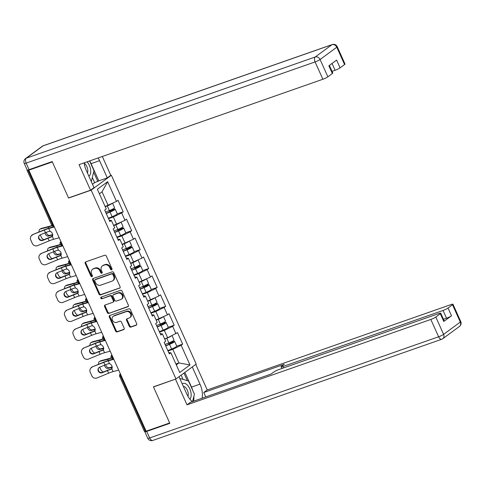 <?xml version="1.0" encoding="UTF-8"?>
<svg xmlns="http://www.w3.org/2000/svg" width="485" height="485" viewBox="0 0 485 485"><rect width="100%" height="100%" fill="white"/><g stroke="black" fill="none" stroke-linecap="round" stroke-linejoin="round"><path stroke-width="0.73" d="M111.611 269.793A0.921 0.77 -126.3 0 0 111.974 268.702L106.3 256.062A1.316 1.103 -126.3 0 0 104.705 255.243L85.73 261.888A1.316 1.103 -126.3 0 0 85.208 263.446L90.889 276.086A0.921 0.77 -126.3 0 0 92.368 275.565L91.629 273.934A4.213 3.528 -126.3 0 1 92.508 269.357A4.213 3.528 -126.3 0 1 93.296 268.945L94.878 268.393A4.213 3.528 -126.3 0 1 99.958 271.018L100.698 272.649A0.921 0.77 -126.3 0 0 102.171 272.133L101.438 270.497A4.213 3.528 -126.3 0 1 102.317 265.925A4.213 3.528 -126.3 0 1 103.099 265.513L104.681 264.955A4.213 3.528 -126.3 0 1 109.768 267.581L110.501 269.217A0.921 0.77 -126.3 0 0 111.611 269.793M129.259 326.29A1.316 1.103 -126.3 0 0 130.847 327.108L136.17 325.247A1.316 1.103 -126.3 0 0 136.691 323.689L130.38 309.648A1.316 1.103 -126.3 0 0 128.792 308.83L109.816 315.474A1.316 1.103 -126.3 0 0 109.295 317.032L115.6 331.073A1.316 1.103 -126.3 0 0 117.188 331.892L123.62 329.636A1.316 1.103 -126.3 0 0 124.142 328.078L121.444 322.07A1.316 1.103 -126.3 0 0 119.856 321.252L116.667 322.367A3.522 2.952 -126.3 0 1 112.617 320.567A3.522 2.952 -126.3 0 1 113.15 316.353A3.522 2.952 -126.3 0 1 113.805 316.008L126.3 311.631A3.522 2.952 -126.3 0 1 130.35 313.431A3.522 2.952 -126.3 0 1 129.816 317.651A3.522 2.952 -126.3 0 1 129.155 317.996L127.076 318.724A1.316 1.103 -126.3 0 0 126.555 320.282L129.259 326.29L129.847 325.853A1.316 1.103 -126.3 0 0 131.435 326.678L136.661 324.847M28.827 170.162L52.35 161.929L68.579 198.044L91.138 190.144L175.988 378.949L153.43 386.848L169.665 422.962L146.137 431.201L28.827 170.162L29.712 169.514L27.991 170.114L52.665 225.016L53.362 224.767M119.54 288.254A1.316 1.103 -126.3 0 0 120.062 286.69L113.757 272.655A1.316 1.103 -126.3 0 0 112.168 271.836L93.187 278.481A1.316 1.103 -126.3 0 0 92.665 280.039L98.976 294.074A1.316 1.103 -126.3 0 0 100.565 294.898L119.983 287.926M122.068 291.152L128.373 305.192A1.316 1.103 -126.3 0 1 127.858 306.75L108.876 313.395A1.316 1.103 -126.3 0 1 107.288 312.57L104.59 306.568A1.316 1.103 -126.3 0 1 105.112 305.01L112.805 302.313A1.316 1.103 -126.3 0 0 113.326 300.755L111.532 296.771A1.316 1.103 -126.3 0 0 109.943 295.947L101.935 298.754A0.921 0.77 -126.3 0 1 101.183 297.087L120.48 290.333A1.316 1.103 -126.3 0 1 122.068 291.152M91.138 190.144L111.368 175.255L196.225 364.065L175.988 378.949M176.758 346.193L182.669 344.126L177.498 332.613L167.64 337.79L164.603 338.857M182.669 344.126L181.135 345.253L189.987 364.944L179.723 372.498L170.872 352.801L169.338 353.935L164.16 342.422L165.694 341.288L162.372 333.898L160.838 335.026L155.667 323.513L157.201 322.386L153.878 314.995L152.345 316.123L147.173 304.61L148.707 303.483L145.385 296.086L143.851 297.214L138.674 285.701L140.207 284.574L136.885 277.184L135.351 278.311L130.18 266.798L131.714 265.671L128.392 258.281L126.858 259.408L121.68 247.896L123.214 246.768L119.892 239.372L118.358 240.499L113.187 228.987L114.721 227.859L111.398 220.469L109.865 221.596L104.687 210.084L106.221 208.956L97.37 189.265L107.64 181.711L116.485 201.402L105.13 206.519M117.285 213.861L123.196 211.787L118.019 200.275L116.485 201.402M123.196 211.787L121.662 212.915L124.984 220.311L113.623 225.422M125.779 232.764L131.69 230.696L126.518 219.184L124.984 220.311M131.69 230.696L130.156 231.824L133.478 239.214L122.123 244.331M134.278 251.666L140.189 249.599L135.012 238.087L133.478 239.214M140.189 249.599L138.655 250.727L141.978 258.117L130.617 263.234M142.772 270.575L148.683 268.502L143.511 256.989L141.978 258.117M148.683 268.502L147.149 269.63L150.471 277.026L139.116 282.137M151.272 289.478L157.182 287.411L152.005 275.898L150.471 277.026M157.182 287.411L155.649 288.539L158.971 295.929L147.61 301.046M159.765 308.387L165.676 306.314L160.505 294.801L158.971 295.929M165.676 306.314L164.142 307.441L167.464 314.838L156.103 319.948M168.259 327.29L174.176 325.217L168.998 313.704L167.464 314.838M174.176 325.217L172.642 326.35L175.964 333.741M167.64 337.79L164.318 330.4L159.516 332.079M160.22 333.644L162.372 333.898M172.642 326.35L164.318 330.4M159.147 318.887L155.824 311.491L151.023 313.177M151.72 314.735L153.878 314.995M164.142 307.441L155.824 311.491M150.647 299.979L147.325 292.588L142.523 294.268M143.227 295.832L145.385 296.086M155.649 288.539L147.325 292.588M142.153 281.076L138.831 273.685L134.03 275.365M134.727 276.923L136.885 277.184M147.149 269.63L138.831 273.685M133.654 262.173L130.332 254.777L125.53 256.462M126.233 258.02L128.392 258.281M138.655 250.727L130.332 254.777M125.16 243.264L121.838 235.874L117.037 237.553M117.734 239.117L119.892 239.372M130.156 231.824L121.838 235.874M116.661 224.361L113.338 216.965L108.537 218.65M109.24 220.208L111.398 220.469M121.662 212.915L113.338 216.965M27.245 170.047L27.991 170.114M108.167 205.452L102.038 191.824L99.395 193.764M107.64 181.711L102.038 191.824M146.003 430.904L144.354 431.323L119.686 376.427L120.632 376.251L145.306 431.153M110.416 175.594L111.368 175.255M176.297 364.884L178.941 362.938L172.818 349.303L168.01 350.982M175.903 363.999L178.941 362.938L189.987 364.944M168.713 352.546L170.872 352.801M181.135 345.253L172.818 349.303M68.579 198.044L68.943 197.771M112.017 269.393A0.921 0.77 -126.3 0 1 111.089 268.781L110.356 267.15A4.213 3.528 -126.3 0 0 105.269 264.525L104.681 264.955M102.317 265.925L102.905 265.489A4.213 3.528 -126.3 0 1 103.687 265.077L105.269 264.525M92.508 269.357L93.102 268.926A4.213 3.528 -126.3 0 1 93.884 268.508L95.466 267.956A4.213 3.528 -126.3 0 1 100.553 270.581L101.286 272.218A0.921 0.77 -126.3 0 0 102.208 272.831M85.827 261.851A1.316 1.103 -126.3 0 0 85.803 263.009L91.483 275.65A0.921 0.77 -126.3 0 0 92.405 276.262M93.284 278.445A1.316 1.103 -126.3 0 0 93.259 279.609L99.564 293.643A1.316 1.103 -126.3 0 0 101.153 294.462L120.037 287.854M112.866 274.48A0.921 0.77 -126.3 0 0 111.756 273.91L95.096 279.742A0.921 0.77 -126.3 0 0 94.733 280.833L95.509 282.555A4.213 3.528 -126.3 0 0 100.589 285.18L111.98 281.191A4.213 3.528 -126.3 0 0 112.762 280.779A4.213 3.528 -126.3 0 0 113.642 276.207L112.866 274.48L113.454 274.049A0.921 0.77 -126.3 0 0 112.344 273.473L111.756 273.91M95.375 279.536A0.921 0.77 -126.3 0 1 95.684 279.305L112.344 273.473M112.762 280.779L113.357 280.348A4.213 3.528 -126.3 0 0 114.23 275.771L113.642 276.207M113.454 274.049L114.23 275.771M128.349 306.35L108.876 313.395M105.209 304.974A1.316 1.103 -126.3 0 0 105.178 306.132L107.876 312.14A1.316 1.103 -126.3 0 0 109.471 312.958M113.053 302.185L113.642 301.749A1.316 1.103 -126.3 0 0 113.914 300.318L112.126 296.335A1.316 1.103 -126.3 0 0 110.538 295.517L101.935 298.754M101.389 297.02A0.921 0.77 -126.3 0 0 102.523 298.317M120.795 299.518A3.522 2.952 -126.3 0 0 121.45 299.172A3.522 2.952 -126.3 0 0 121.984 294.953A3.522 2.952 -126.3 0 0 117.934 293.152L113.532 294.692A1.316 1.103 -126.3 0 0 113.011 296.25L114.799 300.239A1.316 1.103 -126.3 0 0 116.388 301.058L120.795 299.518M121.45 299.172L122.038 298.736A3.522 2.952 -126.3 0 0 122.572 294.522A3.522 2.952 -126.3 0 0 118.522 292.716L117.934 293.152M113.284 294.819L113.872 294.389A1.316 1.103 -126.3 0 1 114.12 294.262L118.522 292.716M127.173 318.687A1.316 1.103 -126.3 0 0 127.149 319.845L129.847 325.853M129.816 317.651L130.404 317.214A3.522 2.952 -126.3 0 0 130.938 313.001A3.522 2.952 -126.3 0 0 126.888 311.194L126.3 311.631M113.15 316.353L113.739 315.917A3.522 2.952 -126.3 0 1 114.393 315.571L126.888 311.194M109.913 315.444A1.316 1.103 -126.3 0 0 109.883 316.602L116.194 330.637A1.316 1.103 -126.3 0 0 117.782 331.455L124.111 329.236M52.732 234.94A10.731 1.455 155.8 0 1 51.956 235.158L48.421 236.08A3.086 1.916 59.6 0 1 45.275 233.782A3.086 1.916 59.6 0 1 44.978 232.885M52.071 225.731A10.731 1.455 155.8 0 1 50.81 226.186A10.731 1.455 155.8 0 1 48.276 226.974L40.376 229.035A4.025 2.498 -120.4 0 0 39.97 229.199L41.152 228.508A4.025 2.498 59.6 0 1 41.552 228.344L49.458 226.283A8.985 1.219 -24.2 0 0 51.58 225.622A8.985 1.219 -24.2 0 0 51.895 225.513M39.97 229.199A4.025 2.498 -120.4 0 0 39.109 231.945M43.85 239.687A4.025 2.498 -120.4 0 1 41.116 236.832L40.225 234.837M46.202 232.388A3.086 1.916 -120.4 0 0 46.451 233.091A3.086 1.916 -120.4 0 0 49.597 235.383L52.689 234.582M108.343 218.214L112.144 216.722A4.426 0.6 155.8 0 0 117.279 213.788L115.181 209.126A4.426 0.6 155.8 0 0 113.096 209.508L109.98 210.599A0.806 0.673 53.7 0 1 109.477 210.569M108.464 210.969A0.806 0.673 -126.3 0 0 109.21 211.163L112.326 210.072A2.68 0.364 -24.2 0 1 113.593 209.835A2.68 0.364 -24.2 0 1 110.483 211.612L106.142 213.321M112.575 203.312L114.533 207.671A4.426 0.6 155.8 0 1 109.392 210.599L105.591 212.097M111.756 203.706A4.426 0.6 155.8 0 1 107.294 205.937L105.233 206.749M115.181 209.126A4.426 0.6 155.8 0 1 110.046 212.054L106.245 213.552M39.206 235.601A3.086 2.977 -144 0 0 43.08 240.002L42.813 240.378A3.086 2.977 36 0 1 39.061 235.783A3.086 2.977 36 0 1 40.303 234.807L45.481 232.679A8.985 1.219 155.8 0 1 48.027 231.703A8.985 1.219 155.8 0 1 49.082 231.351L50.016 231.327A3.086 2.013 59 0 1 52.374 233.558A3.086 2.013 59 0 1 52.319 236.456L52.259 236.522M32.737 234.831A4.025 3.88 -144 0 0 31.113 236.104L31.386 235.728A4.025 3.88 36 0 1 33.004 234.455L44.305 230.072A8.985 1.219 155.8 0 1 46.857 229.096A8.985 1.219 155.8 0 1 48.742 228.496L54.35 226.956M54.199 226.628L49.876 227.817A10.731 1.455 -24.2 0 0 47.627 228.532A10.731 1.455 -24.2 0 0 44.578 229.696L33.004 234.455M53.586 239.287L52.319 236.456L51.592 236.922A8.985 1.219 155.8 0 0 50.537 237.274A8.985 1.219 155.8 0 0 47.985 238.25L49.155 240.857A8.985 1.219 155.8 0 1 51.707 239.881A8.985 1.219 155.8 0 1 53.586 239.287L59.194 237.741M52.404 236.34A10.731 1.455 -24.2 0 0 51.301 236.71A10.731 1.455 -24.2 0 0 48.257 237.874L43.08 240.002M31.113 236.104A4.025 3.88 -144 0 0 30.749 239.96L32.325 243.47A4.025 3.88 -144 0 0 37.581 245.616L49.155 240.857M42.813 240.378L47.985 238.25M87.433 172.981A5.965 3.159 70.7 0 0 85.305 164.227A5.965 3.159 70.7 0 0 84.16 163.275M89.616 160.941L93.969 170.635L91.398 181.238M88.864 176.158A8.718 4.614 70.7 0 0 90.64 169.889A8.718 4.614 70.7 0 0 87.106 161.82M189.877 399.149A8.718 4.614 70.7 0 0 191.035 393.117A8.718 4.614 70.7 0 0 187.374 385.108A8.718 4.614 70.7 0 0 182.221 383.896M187.931 396.281A5.965 3.159 70.7 0 0 188.162 393.092A5.965 3.159 70.7 0 0 183.318 386.339M179.977 378.9L180.068 378.536L188.519 381.022L194.4 394.105L192.6 401.525M84.105 162.869A15.09 7.978 70.7 0 0 86.288 170.441L94.023 187.646L90.543 190.211L79.049 164.639L322.883 79.255L315.092 61.928L26.148 163.106L29.088 169.653L52.186 161.566L68.524 197.922L90.543 190.211M89.664 160.923A15.09 7.978 70.7 0 1 91.077 163.645L99.564 160.674A15.09 7.978 70.7 0 0 98.146 157.952M99.564 160.674L107.3 177.886L110.78 175.321L102.317 156.491M92.502 184.258L94.648 182.681L98.813 180.856L107.3 177.886M332.055 71.337L335.093 70.276L332.025 63.45M344.568 64.547L336.778 47.215A4.025 0.546 -24.2 0 0 337.227 46.693L345.017 64.026A4.025 0.546 155.8 0 1 344.568 64.547L340.082 67.845A4.025 0.546 155.8 0 1 335.093 70.276M329.382 65.396L332.801 73.011A4.025 0.546 155.8 0 1 332.358 73.526L327.872 76.824A4.025 0.546 155.8 0 1 322.883 79.255M340.082 67.845L336.602 60.085L328.872 65.772L332.358 73.526M29.088 169.653A4.025 0.546 155.8 0 1 27.19 169.999L24.25 163.451A4.025 0.546 -24.2 0 0 26.148 163.106A4.025 2.128 -109.3 0 1 26.287 158.171L315.226 56.987L331.922 44.711L42.983 145.888L26.287 158.171A4.025 3.371 53.7 0 0 25.535 158.565A4.025 4.025 0 0 0 24.25 163.451M91.077 163.645L98.813 180.856M97.867 181.548L93.617 172.096M94.648 182.681L92.308 177.48M192.278 366.969L199.996 384.144A15.09 7.978 70.7 0 1 202.021 398.227M179.001 376.736L186.719 393.911A15.09 7.978 70.7 0 0 192.327 401.622M145.488 431.086L145.282 431.238A4.025 0.546 -24.2 0 0 144.833 431.759A4.025 0.546 -24.2 0 0 146.731 431.414L169.823 423.326L153.484 386.969L175.873 378.991M175.509 379.258L186.998 404.829L190.478 402.271L271.036 374.062L273.813 372.019A4.025 0.546 -24.2 0 1 278.802 369.588L438.852 313.546A4.025 0.546 -24.2 0 1 440.75 313.201L444.236 320.955A4.025 0.546 155.8 0 1 443.787 321.476L451.517 315.79A4.025 0.546 155.8 0 1 446.527 318.221L443.484 319.288M205.737 396.924L203.755 392.504L207.234 389.946L451.062 304.562A4.025 0.546 -24.2 0 1 452.96 304.216A4.025 0.546 -24.2 0 1 452.517 304.738L448.031 308.036L451.517 315.79M195.758 364.411L207.234 389.946M153.484 386.969L153.848 386.703M186.998 404.829L430.825 319.451A4.025 0.546 -24.2 0 0 435.821 317.02L440.301 313.722A4.025 0.546 -24.2 0 0 440.75 313.201M446.527 318.221L443.041 310.467L282.991 366.508A4.025 0.546 -24.2 0 1 281.094 366.854A4.025 0.546 -24.2 0 1 281.542 366.333L284.313 364.296L203.755 392.504M443.041 310.467A4.025 0.546 -24.2 0 0 448.031 308.036M184.894 372.401L191.508 387.115L199.996 384.144M193.533 401.198A15.09 7.978 70.7 0 0 193.861 396.33M192.763 390.461A15.09 7.978 70.7 0 0 191.508 387.115M187.362 380.683L183.948 373.092M183.063 379.416L181.147 375.154M61.225 253.843A10.731 1.455 155.8 0 1 60.449 254.061L56.921 254.983A3.086 1.916 59.6 0 1 53.768 252.691A3.086 1.916 59.6 0 1 53.471 251.788M60.564 244.634A10.731 1.455 155.8 0 1 59.309 245.095A10.731 1.455 155.8 0 1 56.775 245.883L48.87 247.938A4.025 2.498 -120.4 0 0 48.47 248.108L49.646 247.417A4.025 2.498 59.6 0 1 50.052 247.247L57.951 245.192A8.985 1.219 -24.2 0 0 60.073 244.531A8.985 1.219 -24.2 0 0 60.395 244.416M48.47 248.108A4.025 2.498 -120.4 0 0 47.609 250.848M52.344 258.596A4.025 2.498 -120.4 0 1 49.615 255.734L48.718 253.746M54.696 251.291A3.086 1.916 -120.4 0 0 54.95 251.994A3.086 1.916 -120.4 0 0 58.097 254.292L61.183 253.485M116.843 237.123L120.638 235.625A4.426 0.6 155.8 0 0 125.779 232.697L123.681 228.029A4.426 0.6 155.8 0 0 121.589 228.411L118.473 229.502A0.806 0.673 53.7 0 1 117.976 229.472M116.958 229.872A0.806 0.673 -126.3 0 0 117.709 230.066L120.826 228.975A2.68 0.364 -24.2 0 1 122.093 228.744A2.68 0.364 -24.2 0 1 118.977 230.52L114.642 232.224M121.068 222.215L123.026 226.574A4.426 0.6 155.8 0 1 117.891 229.502L114.09 230.999M120.25 222.615A4.426 0.6 155.8 0 1 115.794 224.84L113.726 225.652M123.681 228.029A4.426 0.6 155.8 0 1 118.546 230.957L114.745 232.454M69.719 272.752A10.731 1.455 155.8 0 1 68.943 272.964L65.414 273.886A3.086 1.916 59.6 0 1 62.268 271.594A3.086 1.916 59.6 0 1 61.971 270.691M69.064 263.537A10.731 1.455 155.8 0 1 67.803 263.998A10.731 1.455 155.8 0 1 65.269 264.786L57.369 266.847A4.025 2.498 -120.4 0 0 56.963 267.011L58.145 266.32A4.025 2.498 59.6 0 1 58.546 266.156L66.451 264.095A8.985 1.219 -24.2 0 0 68.573 263.434A8.985 1.219 -24.2 0 0 68.888 263.319M56.963 267.011A4.025 2.498 -120.4 0 0 56.102 269.757M60.843 277.499A4.025 2.498 -120.4 0 1 58.109 274.637L57.218 272.649M63.195 270.193A3.086 1.916 -120.4 0 0 63.444 270.903A3.086 1.916 -120.4 0 0 66.59 273.194L69.682 272.388M125.336 256.025L129.137 254.528A4.426 0.6 155.8 0 0 134.272 251.6L132.175 246.932A4.426 0.6 155.8 0 0 130.089 247.314L126.973 248.405A0.806 0.673 53.7 0 1 126.47 248.375M125.451 248.775A0.806 0.673 -126.3 0 0 126.203 248.969L129.319 247.877A2.68 0.364 -24.2 0 1 130.586 247.647A2.68 0.364 -24.2 0 1 127.47 249.423L123.135 251.133M129.562 241.124L131.526 245.477A4.426 0.6 155.8 0 1 126.385 248.411L122.584 249.908M128.749 241.518A4.426 0.6 155.8 0 1 124.287 243.743L122.226 244.555M132.175 246.932A4.426 0.6 155.8 0 1 127.04 249.866L123.238 251.357M78.218 291.655A10.731 1.455 155.8 0 1 77.442 291.873L73.908 292.794A3.086 1.916 59.6 0 1 70.761 290.497A3.086 1.916 59.6 0 1 70.464 289.6M77.558 282.446A10.731 1.455 155.8 0 1 76.303 282.9A10.731 1.455 155.8 0 1 73.769 283.695L65.863 285.75A4.025 2.498 -120.4 0 0 65.463 285.92L66.639 285.222A4.025 2.498 59.6 0 1 67.045 285.059L74.945 282.998A8.985 1.219 -24.2 0 0 77.066 282.337A8.985 1.219 -24.2 0 0 77.388 282.228M65.463 285.92A4.025 2.498 -120.4 0 0 64.602 288.66M69.337 296.402A4.025 2.498 -120.4 0 1 66.603 293.546L65.711 291.558M71.689 289.102A3.086 1.916 -120.4 0 0 71.938 289.806A3.086 1.916 -120.4 0 0 75.09 292.097L78.176 291.297M133.83 274.928L137.631 273.437A4.426 0.6 155.8 0 0 142.772 270.503L140.674 265.841A4.426 0.6 155.8 0 0 138.583 266.223L135.467 267.314A0.806 0.673 53.7 0 1 134.963 267.284M133.951 267.684A0.806 0.673 -126.3 0 0 134.703 267.878L137.819 266.786A2.68 0.364 -24.2 0 1 139.08 266.556A2.68 0.364 -24.2 0 1 135.97 268.332L131.635 270.036M138.061 260.027L140.019 264.386A4.426 0.6 155.8 0 1 134.885 267.314L131.083 268.811M137.243 260.427A4.426 0.6 155.8 0 1 132.787 262.652L130.72 263.464M140.674 265.841A4.426 0.6 155.8 0 1 135.533 268.769L131.738 270.266M86.712 310.558A10.731 1.455 155.8 0 1 85.936 310.776L82.408 311.697A3.086 1.916 59.6 0 1 79.255 309.406A3.086 1.916 59.6 0 1 78.958 308.502M86.057 301.349A10.731 1.455 155.8 0 1 84.796 301.809A10.731 1.455 155.8 0 1 82.262 302.598L74.363 304.653A4.025 2.498 -120.4 0 0 73.956 304.822L75.139 304.131A4.025 2.498 59.6 0 1 75.539 303.962L83.438 301.906A8.985 1.219 -24.2 0 0 85.566 301.246A8.985 1.219 -24.2 0 0 85.881 301.13M73.956 304.822A4.025 2.498 -120.4 0 0 73.096 307.563M77.836 315.311A4.025 2.498 -120.4 0 1 75.102 312.449L74.205 310.461M80.183 308.005A3.086 1.916 -120.4 0 0 80.437 308.709A3.086 1.916 -120.4 0 0 83.584 311.006L86.669 310.2M142.329 293.837L146.13 292.34A4.426 0.6 155.8 0 0 151.265 289.412L149.168 284.743A4.426 0.6 155.8 0 0 147.076 285.125L143.966 286.217A0.806 0.673 53.7 0 1 143.463 286.186M142.445 286.587A0.806 0.673 -126.3 0 0 143.196 286.781L146.312 285.689A2.68 0.364 -24.2 0 1 147.579 285.459A2.68 0.364 -24.2 0 1 144.463 287.235L140.129 288.939M146.555 278.93L148.513 283.288A4.426 0.6 155.8 0 1 143.378 286.223L139.577 287.714M145.736 279.33A4.426 0.6 155.8 0 1 141.28 281.555L139.213 282.367M149.168 284.743A4.426 0.6 155.8 0 1 144.033 287.672L140.232 289.169M95.212 329.467A10.731 1.455 155.8 0 1 94.436 329.685L90.901 330.6A3.086 1.916 59.6 0 1 87.755 328.309A3.086 1.916 59.6 0 1 87.458 327.411M94.551 320.252A10.731 1.455 155.8 0 1 93.296 320.712A10.731 1.455 155.8 0 1 90.756 321.5L82.856 323.562A4.025 2.498 -120.4 0 0 82.456 323.725L83.632 323.034A4.025 2.498 59.6 0 1 84.038 322.871L91.938 320.809A8.985 1.219 -24.2 0 0 94.06 320.149A8.985 1.219 -24.2 0 0 94.375 320.033M82.456 323.725A4.025 2.498 -120.4 0 0 81.595 326.472M86.33 334.213A4.025 2.498 -120.4 0 1 83.596 331.358L82.705 329.363M88.682 326.908A3.086 1.916 -120.4 0 0 88.931 327.617A3.086 1.916 -120.4 0 0 92.083 329.909L95.169 329.103M150.823 312.74L154.624 311.243A4.426 0.6 155.8 0 0 159.765 308.314L157.667 303.646A4.426 0.6 155.8 0 0 155.576 304.028L152.46 305.12A0.806 0.673 53.7 0 1 151.957 305.089M150.944 305.489A0.806 0.673 -126.3 0 0 151.696 305.683L154.806 304.592A2.68 0.364 -24.2 0 1 156.073 304.362A2.68 0.364 -24.2 0 1 152.963 306.138L148.628 307.848M155.054 297.838L157.013 302.197A4.426 0.6 155.8 0 1 151.878 305.126L148.077 306.623M154.236 298.233A4.426 0.6 155.8 0 1 149.78 300.457L147.713 301.27M157.667 303.646A4.426 0.6 155.8 0 1 152.526 306.581L148.725 308.072M47.7 254.504A3.086 2.977 -144 0 0 51.58 258.911L51.307 259.281A3.086 2.977 36 0 1 47.56 254.686A3.086 2.977 36 0 1 48.803 253.71L53.974 251.582A8.985 1.219 155.8 0 1 56.527 250.606A8.985 1.219 155.8 0 1 57.582 250.254L58.509 250.23A3.086 2.013 59 0 1 60.867 252.467A3.086 2.013 59 0 1 60.813 255.359L60.758 255.425M41.231 253.734A4.025 3.88 -144 0 0 39.606 255.007L39.879 254.637A4.025 3.88 36 0 1 41.504 253.364L52.804 248.975A8.985 1.219 155.8 0 1 55.357 247.999A8.985 1.219 155.8 0 1 57.236 247.405L62.844 245.859M62.698 245.531L58.37 246.726A10.731 1.455 -24.2 0 0 56.121 247.435A10.731 1.455 -24.2 0 0 53.077 248.599L41.504 253.364M62.086 258.19L60.813 255.359L60.085 255.831A8.985 1.219 155.8 0 0 59.031 256.183A8.985 1.219 155.8 0 0 56.478 257.159L57.648 259.76A8.985 1.219 155.8 0 1 60.201 258.784A8.985 1.219 155.8 0 1 62.086 258.19L67.694 256.644M60.904 255.243A10.731 1.455 -24.2 0 0 59.8 255.613A10.731 1.455 -24.2 0 0 56.751 256.783L51.58 258.911M39.606 255.007A4.025 3.88 -144 0 0 39.243 258.863L40.825 262.379A4.025 3.88 -144 0 0 46.081 264.519L57.648 259.76M51.307 259.281L56.478 257.159M56.199 273.407A3.086 2.977 -144 0 0 60.073 277.814L59.8 278.19A3.086 2.977 36 0 1 56.054 273.588A3.086 2.977 36 0 1 57.297 272.612L62.474 270.484A8.985 1.219 155.8 0 1 65.02 269.508A8.985 1.219 155.8 0 1 66.075 269.157L67.003 269.139A3.086 2.013 59 0 1 69.367 271.37A3.086 2.013 59 0 1 69.313 274.267L69.252 274.328M49.725 272.643A4.025 3.88 -144 0 0 48.106 273.916L48.379 273.54A4.025 3.88 36 0 1 49.997 272.267L61.298 267.884A8.985 1.219 155.8 0 1 63.85 266.908A8.985 1.219 155.8 0 1 65.736 266.307L71.337 264.768M71.192 264.44L66.869 265.628A10.731 1.455 -24.2 0 0 64.62 266.344A10.731 1.455 -24.2 0 0 61.571 267.508L49.997 272.267M70.58 277.093L69.313 274.267L68.579 274.734A8.985 1.219 155.8 0 0 67.53 275.086A8.985 1.219 155.8 0 0 64.978 276.062L66.148 278.669A8.985 1.219 155.8 0 1 68.7 277.693A8.985 1.219 155.8 0 1 70.58 277.093L76.187 275.553M69.397 274.152A10.731 1.455 -24.2 0 0 68.294 274.522A10.731 1.455 -24.2 0 0 65.251 275.686L60.073 277.814M48.106 273.916A4.025 3.88 -144 0 0 47.736 277.766L49.318 281.282A4.025 3.88 -144 0 0 54.575 283.428L66.148 278.669M59.8 278.19L64.978 276.062M64.693 292.316A3.086 2.977 -144 0 0 68.573 296.717L68.3 297.093A3.086 2.977 36 0 1 64.547 292.497A3.086 2.977 36 0 1 65.796 291.521L70.968 289.393A8.985 1.219 155.8 0 1 73.52 288.417A8.985 1.219 155.8 0 1 74.575 288.066L75.502 288.041A3.086 2.013 59 0 1 77.861 290.272A3.086 2.013 59 0 1 77.806 293.17L77.752 293.237M58.224 291.546A4.025 3.88 -144 0 0 56.599 292.819L56.872 292.443A4.025 3.88 36 0 1 58.497 291.17L69.798 286.787A8.985 1.219 155.8 0 1 72.35 285.81A8.985 1.219 155.8 0 1 74.229 285.216L79.837 283.67M79.692 283.343L75.363 284.531A10.731 1.455 -24.2 0 0 73.114 285.247A10.731 1.455 -24.2 0 0 70.07 286.411L58.497 291.17M79.079 296.002L77.806 293.17L77.079 293.637A8.985 1.219 155.8 0 0 76.024 293.989A8.985 1.219 155.8 0 0 73.471 294.965L74.641 297.572A8.985 1.219 155.8 0 1 77.194 296.596A8.985 1.219 155.8 0 1 79.079 296.002L84.681 294.456M77.897 293.055A10.731 1.455 -24.2 0 0 76.794 293.425A10.731 1.455 -24.2 0 0 73.744 294.589L68.573 296.717M56.599 292.819A4.025 3.88 -144 0 0 56.236 296.674L57.812 300.185A4.025 3.88 -144 0 0 63.068 302.331L74.641 297.572M68.3 297.093L73.471 294.965M73.193 311.218A3.086 2.977 -144 0 0 77.066 315.626L76.794 316.002A3.086 2.977 36 0 1 73.047 311.4A3.086 2.977 36 0 1 74.29 310.424L79.461 308.296A8.985 1.219 155.8 0 1 82.013 307.32A8.985 1.219 155.8 0 1 83.068 306.969L83.996 306.944A3.086 2.013 59 0 1 86.36 309.181A3.086 2.013 59 0 1 86.306 312.079L86.245 312.14M66.718 310.449A4.025 3.88 -144 0 0 65.099 311.728L65.372 311.352A4.025 3.88 36 0 1 66.991 310.079L78.291 305.689A8.985 1.219 155.8 0 1 80.843 304.713A8.985 1.219 155.8 0 1 82.729 304.119L88.331 302.573M88.185 302.246L83.856 303.44A10.731 1.455 -24.2 0 0 81.613 304.15A10.731 1.455 -24.2 0 0 78.564 305.314L66.991 310.079M87.573 314.904L86.306 312.079L85.572 312.546A8.985 1.219 155.8 0 0 84.523 312.898A8.985 1.219 155.8 0 0 81.971 313.874L83.141 316.475A8.985 1.219 155.8 0 1 85.693 315.499A8.985 1.219 155.8 0 1 87.573 314.904L93.181 313.365M86.391 311.958A10.731 1.455 -24.2 0 0 85.287 312.334A10.731 1.455 -24.2 0 0 82.238 313.498L77.066 315.626M65.099 311.728A4.025 3.88 -144 0 0 64.729 315.577L66.312 319.094A4.025 3.88 -144 0 0 71.568 321.24L83.141 316.475M76.794 316.002L81.971 313.874M81.686 330.121A3.086 2.977 -144 0 0 85.566 334.529L85.293 334.905A3.086 2.977 36 0 1 81.541 330.303A3.086 2.977 36 0 1 82.789 329.327L87.961 327.199A8.985 1.219 155.8 0 1 90.513 326.223A8.985 1.219 155.8 0 1 91.568 325.878L92.496 325.853A3.086 2.013 59 0 1 94.854 328.084A3.086 2.013 59 0 1 94.799 330.982L94.745 331.049M75.217 329.357A4.025 3.88 -144 0 0 73.593 330.631L73.865 330.255A4.025 3.88 36 0 1 75.49 328.982L86.791 324.598A8.985 1.219 155.8 0 1 89.343 323.622A8.985 1.219 155.8 0 1 91.222 323.022L96.83 321.482M96.679 321.155L92.356 322.343A10.731 1.455 -24.2 0 0 90.107 323.058A10.731 1.455 -24.2 0 0 87.064 324.222L75.49 328.982M96.072 333.807L94.799 330.982L94.072 331.449A8.985 1.219 155.8 0 0 93.017 331.801A8.985 1.219 155.8 0 0 90.465 332.777L91.635 335.384A8.985 1.219 155.8 0 1 94.187 334.407A8.985 1.219 155.8 0 1 96.072 333.807L101.674 332.267M94.89 330.867A10.731 1.455 -24.2 0 0 93.781 331.237A10.731 1.455 -24.2 0 0 90.737 332.401L85.566 334.529M73.593 330.631A4.025 3.88 -144 0 0 73.229 334.48L74.805 337.996A4.025 3.88 -144 0 0 80.061 340.143L91.635 335.384M85.293 334.905L90.465 332.777M103.705 348.369A10.731 1.455 155.8 0 1 102.929 348.588L99.401 349.509A3.086 1.916 59.6 0 1 96.248 347.212A3.086 1.916 59.6 0 1 95.951 346.314M103.05 339.161A10.731 1.455 155.8 0 1 101.789 339.615A10.731 1.455 155.8 0 1 99.255 340.409L91.356 342.465A4.025 2.498 -120.4 0 0 90.95 342.634L92.132 341.937A4.025 2.498 59.6 0 1 92.532 341.773L100.431 339.712A8.985 1.219 -24.2 0 0 102.553 339.051A8.985 1.219 -24.2 0 0 102.875 338.942M90.95 342.634A4.025 2.498 -120.4 0 0 90.089 345.375M94.824 353.122A4.025 2.498 -120.4 0 1 92.095 350.261L91.198 348.272M97.176 345.817A3.086 1.916 -120.4 0 0 97.43 346.52A3.086 1.916 -120.4 0 0 100.577 348.812L103.663 348.012M159.322 331.643L163.124 330.152A4.426 0.6 155.8 0 0 168.259 327.217L166.161 322.555A4.426 0.6 155.8 0 0 164.069 322.937L160.959 324.029A0.806 0.673 53.7 0 1 160.456 323.998M159.438 324.398A0.806 0.673 -126.3 0 0 160.189 324.592L163.306 323.501A2.68 0.364 -24.2 0 1 164.573 323.271A2.68 0.364 -24.2 0 1 161.456 325.047L157.122 326.751M163.548 316.741L165.506 321.1A4.426 0.6 155.8 0 1 160.371 324.029L156.57 325.526M162.73 317.142A4.426 0.6 155.8 0 1 158.274 319.366L156.206 320.179M166.161 322.555A4.426 0.6 155.8 0 1 161.026 325.483L157.225 326.981M90.18 349.03A3.086 2.977 -144 0 0 94.06 353.432L93.787 353.808A3.086 2.977 36 0 1 90.04 349.212A3.086 2.977 36 0 1 91.283 348.236L96.454 346.108A8.985 1.219 155.8 0 1 99.007 345.132A8.985 1.219 155.8 0 1 100.062 344.78L100.989 344.756A3.086 2.013 59 0 1 103.347 346.987A3.086 2.013 59 0 1 103.299 349.885L103.238 349.952M83.711 348.26A4.025 3.88 -144 0 0 82.092 349.533L82.359 349.158A4.025 3.88 36 0 1 83.984 347.884L95.284 343.501A8.985 1.219 155.8 0 1 97.837 342.525A8.985 1.219 155.8 0 1 99.722 341.931L105.324 340.385M105.178 340.058L100.85 341.252A10.731 1.455 -24.2 0 0 98.607 341.961A10.731 1.455 -24.2 0 0 95.557 343.125L83.984 347.884M104.566 352.716L103.299 349.885L102.565 350.352A8.985 1.219 155.8 0 0 101.51 350.703A8.985 1.219 155.8 0 0 98.964 351.68L100.134 354.286A8.985 1.219 155.8 0 1 102.687 353.31A8.985 1.219 155.8 0 1 104.566 352.716L110.174 351.17M103.384 349.77A10.731 1.455 -24.2 0 0 102.28 350.14A10.731 1.455 -24.2 0 0 99.231 351.31L94.06 353.432M82.092 349.533A4.025 3.88 -144 0 0 81.722 353.389L83.305 356.899A4.025 3.88 -144 0 0 88.561 359.046L100.134 354.286M93.787 353.808L98.964 351.68M112.205 367.272A10.731 1.455 155.8 0 1 111.429 367.491L107.894 368.412A3.086 1.916 59.6 0 1 104.748 366.12A3.086 1.916 59.6 0 1 104.451 365.217M111.544 358.063A10.731 1.455 155.8 0 1 110.283 358.524A10.731 1.455 155.8 0 1 107.749 359.312L99.849 361.373A4.025 2.498 -120.4 0 0 99.449 361.537L100.625 360.846A4.025 2.498 59.6 0 1 101.032 360.676L108.931 358.621A8.985 1.219 -24.2 0 0 111.053 357.96A8.985 1.219 -24.2 0 0 111.368 357.845M99.449 361.537A4.025 2.498 -120.4 0 0 98.588 364.283M103.323 372.025A4.025 2.498 -120.4 0 1 100.589 369.164L99.698 367.175M105.675 364.72A3.086 1.916 -120.4 0 0 105.924 365.429A3.086 1.916 -120.4 0 0 109.076 367.721L112.162 366.915M167.816 350.552L171.617 349.054A4.426 0.6 155.8 0 0 176.752 346.126L174.661 341.458A4.426 0.6 155.8 0 0 172.569 341.84L169.453 342.931A0.806 0.673 53.7 0 1 168.95 342.901M167.937 343.301A0.806 0.673 -126.3 0 0 168.689 343.495L171.799 342.404A2.68 0.364 -24.2 0 1 173.066 342.174A2.68 0.364 -24.2 0 1 169.956 343.95L165.615 345.653M172.048 335.644L174.006 340.003A4.426 0.6 155.8 0 1 168.865 342.937L165.07 344.429M171.229 336.044A4.426 0.6 155.8 0 1 166.773 338.269L164.706 339.082M174.661 341.458A4.426 0.6 155.8 0 1 169.52 344.392L165.718 345.884M98.679 367.933A3.086 2.977 -144 0 0 102.559 372.341L102.286 372.716A3.086 2.977 36 0 1 98.534 368.115A3.086 2.977 36 0 1 99.777 367.139L104.954 365.011A8.985 1.219 155.8 0 1 107.506 364.035A8.985 1.219 155.8 0 1 108.555 363.683L109.489 363.659A3.086 2.013 59 0 1 111.847 365.896A3.086 2.013 59 0 1 111.792 368.794L111.732 368.855M92.211 367.169A4.025 3.88 -144 0 0 90.586 368.442L90.859 368.066A4.025 3.88 36 0 1 92.483 366.793L103.784 362.404A8.985 1.219 155.8 0 1 106.33 361.428A8.985 1.219 155.8 0 1 108.216 360.834L113.823 359.294M113.672 358.967L109.349 360.155A10.731 1.455 -24.2 0 0 107.1 360.864A10.731 1.455 -24.2 0 0 104.051 362.034L92.483 366.793M113.066 371.619L111.792 368.794L111.065 369.261A8.985 1.219 155.8 0 0 110.01 369.612A8.985 1.219 155.8 0 0 107.458 370.588L108.628 373.189A8.985 1.219 155.8 0 1 111.18 372.213A8.985 1.219 155.8 0 1 113.066 371.619L118.667 370.079M111.877 368.679A10.731 1.455 -24.2 0 0 110.774 369.049A10.731 1.455 -24.2 0 0 107.731 370.213L102.559 372.341M90.586 368.442A4.025 3.88 -144 0 0 90.222 372.292L91.798 375.808A4.025 3.88 -144 0 0 97.055 377.954L108.628 373.189M102.286 372.716L107.458 370.588M27.039 170.29L51.713 225.185L52.665 225.016A2.013 1.067 70.7 0 0 54.047 226.295M121.335 376.008L120.632 376.251A2.013 1.067 -109.3 0 1 120.468 374.074M62.547 245.198A2.013 1.067 70.7 0 1 61.158 243.919A2.013 1.067 -109.3 0 1 60.995 241.742M60.849 241.645A2.013 1.685 53.7 0 1 60.928 241.597L60.849 241.645A2.013 2.013 0 0 0 62.553 245.216M69.349 260.554L69.422 260.5A2.013 1.685 53.7 0 0 69.349 260.554A2.013 2.013 0 0 0 71.046 264.119A2.013 1.067 70.7 0 1 69.658 262.821A2.013 1.067 -109.3 0 1 69.488 260.645M79.54 283.01A2.013 1.067 70.7 0 1 78.152 281.73A2.013 1.067 -109.3 0 1 77.988 279.554M79.546 283.022A2.013 2.013 0 0 1 77.843 279.457A2.013 1.685 53.7 0 1 77.921 279.409M88.034 301.912A2.013 1.067 70.7 0 1 86.645 300.633A2.013 1.067 -109.3 0 1 86.482 298.457M86.342 298.36A2.013 1.685 53.7 0 1 86.415 298.311L86.342 298.36A2.013 2.013 0 0 0 88.04 301.931M94.836 317.269L94.908 317.214A2.013 1.685 53.7 0 0 94.836 317.269A2.013 2.013 0 0 0 96.539 320.834A2.013 1.067 70.7 0 1 95.145 319.536A2.013 1.067 -109.3 0 1 94.975 317.36M105.027 339.724A2.013 1.067 70.7 0 1 103.638 338.445A2.013 1.067 -109.3 0 1 103.475 336.269M105.033 339.736A2.013 2.013 0 0 1 103.335 336.172A2.013 1.685 53.7 0 1 103.408 336.123M113.52 358.627A2.013 1.067 70.7 0 1 112.138 357.348A2.013 1.067 -109.3 0 1 111.968 355.172M111.829 355.075A2.013 1.685 53.7 0 1 111.902 355.026L111.829 355.075A2.013 2.013 0 0 0 113.532 358.645M120.328 373.983A2.013 1.685 53.7 0 1 120.401 373.929L120.328 373.983A2.013 2.013 0 0 0 119.686 376.427M110.356 267.15L109.768 267.581M103.687 265.077L103.099 265.513M101.286 272.218L100.698 272.649M100.553 270.581L99.958 271.018M95.466 267.956L94.878 268.393M93.884 268.508L93.296 268.945M91.483 275.65L90.889 276.086M85.803 263.009L85.208 263.446M111.089 268.781L110.501 269.217M101.153 294.462L100.565 294.898M99.564 293.643L98.976 294.074M93.259 279.609L92.665 280.039M95.684 279.305L95.096 279.742M128.301 306.423L127.858 306.75M107.876 312.14L107.288 312.57M105.178 306.132L104.59 306.568M113.914 300.318L113.326 300.755M112.126 296.335L111.532 296.771M110.538 295.517L109.943 295.947M114.12 294.262L113.532 294.692M127.149 319.845L126.555 320.282M114.393 315.571L113.805 316.008M124.063 329.315L123.62 329.636M117.782 331.455L117.188 331.892M116.194 330.637L115.6 331.073M109.883 316.602L109.295 317.032M136.612 324.92L136.17 325.247M131.435 326.678L130.847 327.108M52.453 236.268L51.956 235.158M48.797 228.138L48.276 226.974M54.108 226.653L53.962 226.331M109.98 210.599L109.21 211.163M112.581 210.629L112.326 210.072M109.392 210.599L107.294 205.937M112.144 216.722L110.046 212.054M41.552 228.344L40.376 229.035M49.597 235.383L48.421 236.08M48.742 228.496L50.016 231.327M44.305 230.072L45.481 232.679M337.227 46.693A4.025 4.025 0 0 0 332.225 44.547A4.025 2.128 -109.3 0 0 331.922 44.711A4.025 3.371 53.7 0 1 336.778 47.215L320.088 59.497L327.872 76.824M320.088 59.497A4.025 3.371 -126.3 0 0 315.226 56.987A4.025 2.128 -109.3 0 0 315.092 61.928A4.025 0.546 -24.2 0 0 320.088 59.497M42.231 146.282A4.025 3.371 -126.3 0 1 42.983 145.888A4.025 2.128 -109.3 0 1 43.286 145.724A4.025 4.025 0 0 0 42.231 146.282L25.535 158.565M443.787 321.476L440.301 313.722M435.821 317.02L443.605 334.347L460.301 322.064L452.517 304.738M146.731 431.414L149.671 437.955L438.616 336.778L430.825 319.451M282.991 366.508L283.622 367.903M443.605 334.347A4.025 0.546 155.8 0 1 438.616 336.778A4.025 2.128 -109.3 0 0 441.714 339.276A4.025 4.025 0 0 0 442.769 338.718A4.025 3.371 -126.3 0 0 443.605 334.347M460.301 322.064A4.025 3.371 53.7 0 1 459.465 326.435A4.025 4.025 0 0 0 460.75 321.549A4.025 0.546 155.8 0 1 460.301 322.064M152.775 440.453A4.025 2.128 -109.3 0 1 149.671 437.955A4.025 0.546 155.8 0 1 147.773 438.307A4.025 4.025 0 0 0 152.775 440.453L441.714 339.276A4.025 2.128 -109.3 0 0 442.017 339.112A4.025 3.371 -126.3 0 0 442.769 338.718L459.465 326.435M60.946 255.171L60.449 254.061M57.297 247.041L56.775 245.883M62.601 245.562L62.456 245.234M118.473 229.502L117.709 230.066M121.074 229.538L120.826 228.975M117.891 229.502L115.794 224.84M120.638 235.625L118.546 230.957M50.052 247.247L48.87 247.938M58.097 254.292L56.921 254.983M69.446 274.08L68.943 272.964M65.79 265.95L65.269 264.786M71.101 264.464L70.956 264.143M126.973 248.405L126.203 248.969M129.574 248.441L129.319 247.877M126.385 248.411L124.287 243.743M129.137 254.528L127.04 249.866M58.546 266.156L57.369 266.847M66.59 273.194L65.414 273.886M77.939 292.982L77.442 291.873M74.29 284.853L73.769 283.695M79.595 283.367L79.449 283.046M135.467 267.314L134.703 267.878M138.067 267.344L137.819 266.786M134.885 267.314L132.787 262.652M137.631 273.437L135.533 268.769M67.045 285.059L65.863 285.75M75.09 292.097L73.908 292.794M86.439 311.891L85.936 310.776M82.783 303.762L82.262 302.598M88.094 302.276L87.949 301.949M143.966 286.217L143.196 286.781M146.567 286.253L146.312 285.689M143.378 286.223L141.28 281.555M146.13 292.34L144.033 287.672M75.539 303.962L74.363 304.653M83.584 311.006L82.408 311.697M94.933 330.794L94.436 329.685M91.283 322.664L90.756 321.5M96.588 321.179L96.442 320.858M152.46 305.12L151.696 305.683M155.061 305.156L154.806 304.592M151.878 305.126L149.78 300.457M154.624 311.243L152.526 306.581M84.038 322.871L82.856 323.562M92.083 329.909L90.901 330.6M57.236 247.405L58.509 250.23M52.804 248.975L53.974 251.582M65.736 266.307L67.003 269.139M61.298 267.884L62.474 270.484M74.229 285.216L75.502 288.041M69.798 286.787L70.968 289.393M82.729 304.119L83.996 306.944M78.291 305.689L79.461 308.296M91.222 323.022L92.496 325.853M86.791 324.598L87.961 327.199M103.432 349.697L102.929 348.588M99.777 341.567L99.255 340.409M105.087 340.082L104.942 339.761M160.959 324.029L160.189 324.592M163.56 324.065L163.306 323.501M160.371 324.029L158.274 319.366M163.124 330.152L161.026 325.483M92.532 341.773L91.356 342.465M100.577 348.812L99.401 349.509M99.722 341.931L100.989 344.756M95.284 343.501L96.454 346.108M111.926 368.606L111.429 367.491M108.27 360.476L107.749 359.312M113.581 358.991L113.435 358.664M169.453 342.931L168.689 343.495M172.054 342.968L171.799 342.404M168.865 342.937L166.773 338.269M171.617 349.054L169.52 344.392M101.032 360.676L99.849 361.373M109.076 367.721L107.894 368.412M108.216 360.834L109.489 363.659M103.784 362.404L104.954 365.011M51.713 225.185A2.013 2.013 0 0 0 54.059 226.307M95.515 279.396L94.927 279.833M332.225 44.547L43.286 145.724M460.75 321.549L452.96 304.216M147.773 438.307L144.833 431.759M281.094 366.854L281.846 368.527"/></g></svg>
